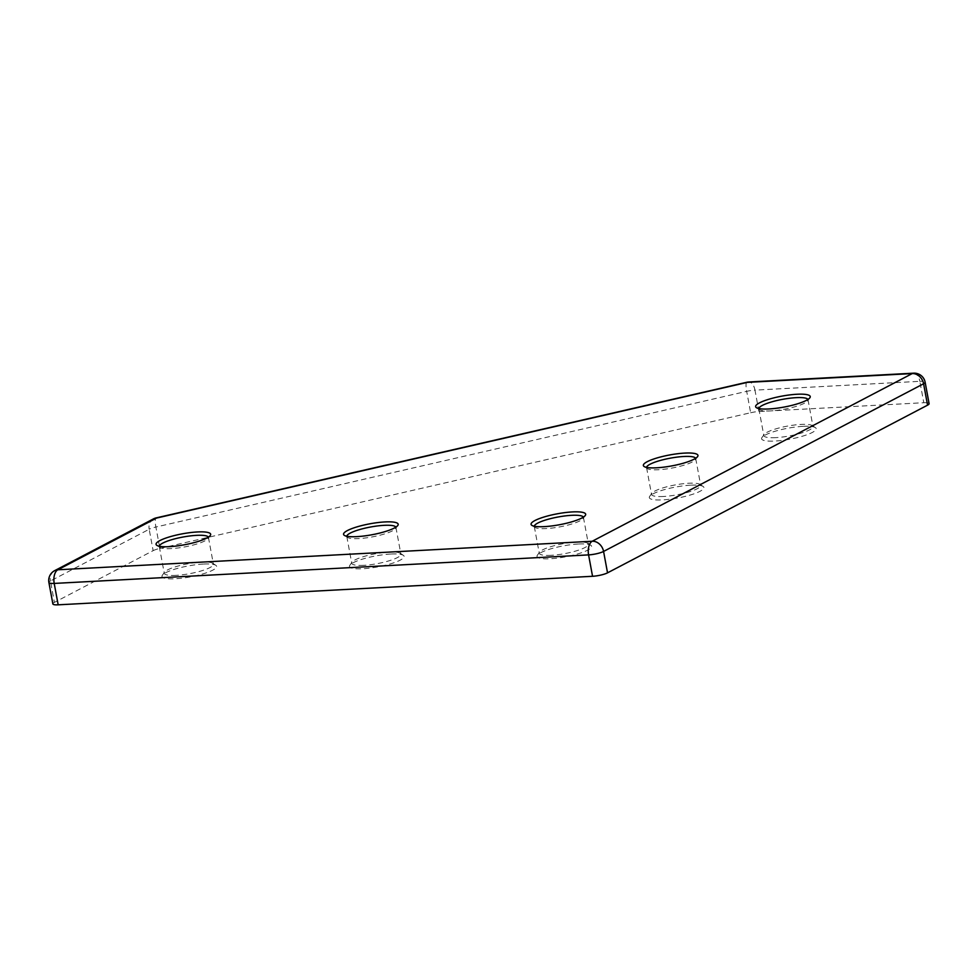 <?xml version="1.0" encoding="UTF-8"?>
<svg xmlns="http://www.w3.org/2000/svg" width="978" height="978" viewBox="0 0 978 978"><rect width="100%" height="100%" fill="white"/><g stroke="black" fill="none" stroke-linecap="round" stroke-linejoin="round"><path stroke-width="0.73" stroke-dasharray="4.89 3.67" d="M203.351 564.049A27.763 5.575 -10.5 0 0 162.385 575.223A27.763 5.575 -10.5 0 0 175.282 578.756A27.763 5.575 -10.5 0 0 205.576 573.071A27.763 5.575 -10.5 0 0 215.832 565.321A27.763 5.575 -10.5 0 0 203.351 564.049M176.187 575.345A24.988 5.012 169.5 0 1 164.255 573.279A24.988 5.012 169.5 0 1 164.585 572.167A24.988 5.012 169.5 0 1 201.456 562.106A24.988 5.012 169.5 0 1 212.678 563.255A24.988 5.012 169.5 0 1 213.387 564.172A24.988 5.012 169.5 0 1 201.334 570.895A24.988 5.012 169.5 0 1 176.187 575.345M159.28 546.262A24.988 5.012 -10.5 0 0 159.292 546.531A24.988 5.012 -10.5 0 0 160.001 547.448A24.988 5.012 -10.5 0 0 171.236 548.597A24.988 5.012 -10.5 0 0 208.094 538.536A24.988 5.012 -10.5 0 0 208.436 537.423A24.988 5.012 -10.5 0 0 208.351 537.166M646.568 467.398A24.988 5.012 -10.5 0 0 646.58 467.667A24.988 5.012 -10.5 0 0 647.289 468.584A24.988 5.012 -10.5 0 0 658.524 469.733A24.988 5.012 -10.5 0 0 695.382 459.672A24.988 5.012 -10.5 0 0 695.725 458.56A24.988 5.012 -10.5 0 0 695.639 458.303M690.639 485.186A27.763 5.575 -10.5 0 0 649.673 496.372A27.763 5.575 -10.5 0 0 662.571 499.892A27.763 5.575 -10.5 0 0 692.864 494.208A27.763 5.575 -10.5 0 0 703.121 486.457A27.763 5.575 -10.5 0 0 690.639 485.186M663.475 496.482A24.988 5.012 169.5 0 1 651.531 494.416A24.988 5.012 169.5 0 1 651.874 493.303A24.988 5.012 169.5 0 1 688.744 483.242A24.988 5.012 169.5 0 1 699.967 484.391A24.988 5.012 169.5 0 1 700.676 485.308A24.988 5.012 169.5 0 1 688.622 492.032A24.988 5.012 169.5 0 1 663.475 496.482M758.855 408.559A24.988 5.012 -10.5 0 0 758.867 408.841A24.988 5.012 -10.5 0 0 759.576 409.758A24.988 5.012 -10.5 0 0 770.811 410.907A24.988 5.012 -10.5 0 0 807.669 400.833A24.988 5.012 -10.5 0 0 808.011 399.733A24.988 5.012 -10.5 0 0 807.926 399.464M802.926 426.347A27.763 5.575 -10.5 0 0 761.96 437.533A27.763 5.575 -10.5 0 0 774.857 441.054A27.763 5.575 -10.5 0 0 805.151 435.369A27.763 5.575 -10.5 0 0 815.407 427.63A27.763 5.575 -10.5 0 0 802.926 426.347M775.762 437.643A24.988 5.012 169.5 0 1 763.83 435.577A24.988 5.012 169.5 0 1 764.16 434.476A24.988 5.012 169.5 0 1 801.031 424.415A24.988 5.012 169.5 0 1 812.253 425.564A24.988 5.012 169.5 0 1 812.962 426.469A24.988 5.012 169.5 0 1 800.909 433.193A24.988 5.012 169.5 0 1 775.762 437.643M534.281 526.225A24.988 5.012 -10.5 0 0 534.294 526.506A24.988 5.012 -10.5 0 0 535.003 527.423A24.988 5.012 -10.5 0 0 546.225 528.572A24.988 5.012 -10.5 0 0 583.096 518.511A24.988 5.012 -10.5 0 0 583.438 517.399A24.988 5.012 -10.5 0 0 583.353 517.142M578.353 544.012A27.763 5.575 -10.5 0 0 537.387 555.198A27.763 5.575 -10.5 0 0 550.284 558.731A27.763 5.575 -10.5 0 0 580.577 553.035A27.763 5.575 -10.5 0 0 590.822 545.296A27.763 5.575 -10.5 0 0 578.353 544.012M551.189 555.321A24.988 5.012 169.5 0 1 539.245 553.255A24.988 5.012 169.5 0 1 539.587 552.142A24.988 5.012 169.5 0 1 576.458 542.081A24.988 5.012 169.5 0 1 587.68 543.23A24.988 5.012 169.5 0 1 588.389 544.147A24.988 5.012 169.5 0 1 576.335 550.858A24.988 5.012 169.5 0 1 551.189 555.321M346.774 536.25A24.988 5.012 -10.5 0 0 346.799 536.519A24.988 5.012 -10.5 0 0 347.508 537.435A24.988 5.012 -10.5 0 0 358.73 538.585A24.988 5.012 -10.5 0 0 395.601 528.523A24.988 5.012 -10.5 0 0 395.931 527.411A24.988 5.012 -10.5 0 0 395.846 527.154M390.845 554.037A27.763 5.575 -10.5 0 0 349.892 565.211A27.763 5.575 -10.5 0 0 362.777 568.744A27.763 5.575 -10.5 0 0 393.07 563.047A27.763 5.575 -10.5 0 0 403.327 555.308A27.763 5.575 -10.5 0 0 390.845 554.037M363.682 565.333A24.988 5.012 169.5 0 1 351.75 563.267A24.988 5.012 169.5 0 1 352.08 562.154A24.988 5.012 169.5 0 1 388.951 552.093A24.988 5.012 169.5 0 1 400.185 553.242A24.988 5.012 169.5 0 1 400.894 554.159A24.988 5.012 169.5 0 1 388.841 560.871A24.988 5.012 169.5 0 1 363.682 565.333M52.861 603.903A11.1 2.225 169.5 0 1 54.413 602.387L50.44 580.981L149.182 529.257L153.143 550.651L54.413 602.387M153.143 550.651A11.1 2.225 169.5 0 1 159.854 548.426L155.893 527.032L746.691 391.347L750.652 412.74L159.854 548.426M750.652 412.74A11.1 2.225 169.5 0 1 758.928 411.53L754.967 390.136L919.833 381.322L923.794 402.716L758.928 411.53M923.794 402.716A11.1 2.225 169.5 0 1 929.1 403.645M913.623 373.18A11.1 5.929 86.9 0 1 919.833 381.322A11.1 2.225 169.5 0 1 925.139 382.239M746.862 382.251A11.1 2.249 -102.9 0 0 746.691 391.347A11.1 2.225 169.5 0 1 754.967 390.136A11.1 5.929 -93.1 0 0 748.757 381.982M153.399 518.915A11.1 9.12 -117.7 0 0 149.182 529.257A11.1 2.225 169.5 0 1 155.893 527.032A11.1 2.249 -102.9 0 1 156.064 517.924M48.9 582.509A11.1 2.225 169.5 0 1 50.44 580.981A11.1 9.12 -117.7 0 1 54.67 570.651M164.585 572.167L162.385 575.223M160.001 547.448L156.859 545.382M647.289 468.584L644.147 466.518M651.874 493.303L649.673 496.372M759.576 409.758L756.434 407.692M764.16 434.476L761.96 437.533M535.003 527.423L531.861 525.357M539.587 552.142L537.387 555.198M347.508 537.435L344.354 535.369M352.08 562.154L349.892 565.211M346.799 536.519L351.75 563.267M758.867 408.841L763.83 435.577M534.294 526.506L539.245 553.255M159.292 546.531L164.255 573.279M646.58 467.667L651.531 494.416M695.725 458.56L700.676 485.308M208.436 537.423L213.387 564.172M583.438 517.399L588.389 544.147M808.011 399.733L812.962 426.469M395.931 527.411L400.894 554.159M400.185 553.242L403.327 555.308M395.601 528.523L397.801 525.467M587.68 543.23L590.822 545.296M583.096 518.511L585.296 515.455M812.253 425.564L815.407 427.63M807.669 400.833L809.87 397.777M699.967 484.391L703.121 486.457M695.382 459.672L697.583 456.616M208.094 538.536L210.294 535.479M212.678 563.255L215.832 565.321"/><path stroke-width="1.47" d="M169.328 546.665A27.763 5.575 169.5 0 1 156.859 545.382A27.763 5.575 169.5 0 1 167.104 537.643A27.763 5.575 169.5 0 1 197.397 531.959A27.763 5.575 169.5 0 1 210.294 535.479A27.763 5.575 169.5 0 1 169.328 546.665M208.351 537.166A24.988 5.012 -10.5 0 0 196.492 535.357A24.988 5.012 -10.5 0 0 159.28 546.262M656.617 467.802A27.763 5.575 169.5 0 1 644.147 466.518A27.763 5.575 169.5 0 1 654.392 458.78A27.763 5.575 169.5 0 1 684.686 453.095A27.763 5.575 169.5 0 1 697.583 456.616A27.763 5.575 169.5 0 1 656.617 467.802M695.639 458.303A24.988 5.012 -10.5 0 0 683.781 456.494A24.988 5.012 -10.5 0 0 646.568 467.398M768.904 408.963A27.763 5.575 169.5 0 1 756.434 407.692A27.763 5.575 169.5 0 1 766.679 399.941A27.763 5.575 169.5 0 1 796.972 394.256A27.763 5.575 169.5 0 1 809.87 397.777A27.763 5.575 169.5 0 1 768.904 408.963M807.926 399.464A24.988 5.012 -10.5 0 0 796.068 397.667A24.988 5.012 -10.5 0 0 758.855 408.559M544.33 526.629A27.763 5.575 169.5 0 1 531.861 525.357A27.763 5.575 169.5 0 1 542.105 517.619A27.763 5.575 169.5 0 1 572.399 511.922A27.763 5.575 169.5 0 1 585.296 515.455A27.763 5.575 169.5 0 1 544.33 526.629M583.353 517.142A24.988 5.012 -10.5 0 0 571.494 515.333A24.988 5.012 -10.5 0 0 534.281 526.225M356.836 536.641A27.763 5.575 169.5 0 1 344.354 535.369A27.763 5.575 169.5 0 1 354.611 527.631A27.763 5.575 169.5 0 1 384.904 521.934A27.763 5.575 169.5 0 1 397.801 525.467A27.763 5.575 169.5 0 1 356.836 536.641M395.846 527.154A24.988 5.012 -10.5 0 0 383.999 525.345A24.988 5.012 -10.5 0 0 346.774 536.25M607.534 572.839L927.56 405.161L923.587 383.767L603.573 551.445L607.534 572.839A11.1 2.225 169.5 0 1 592.546 576.286L588.585 554.893L54.206 583.426L58.167 604.82L592.546 576.286M58.167 604.82A11.1 2.225 169.5 0 1 52.861 603.903L48.9 582.509A11.1 2.225 169.5 0 0 54.206 583.426A11.1 5.929 -93.1 0 1 57.836 569.783L592.216 541.25L912.23 373.572L747.363 382.374L156.566 518.059L57.836 569.783A11.1 9.12 -117.7 0 0 54.67 570.651L153.399 518.915A11.1 9.12 -117.7 0 1 156.566 518.059A11.1 2.249 -102.9 0 0 156.064 517.924L746.862 382.251A11.1 2.249 -102.9 0 1 747.363 382.374A11.1 5.929 -93.1 0 1 748.757 381.982L913.623 373.18A11.1 5.929 86.9 0 0 912.23 373.572A11.1 9.12 -117.7 0 1 923.587 383.767A11.1 2.225 169.5 0 0 925.139 382.239L929.1 403.645A11.1 2.225 169.5 0 1 927.56 405.161M603.573 551.445A11.1 2.225 169.5 0 1 588.585 554.893A11.1 5.929 -93.1 0 1 592.216 541.25A11.1 9.12 -117.7 0 1 603.573 551.445M748.757 381.982A11.1 11.1 0 0 0 746.862 382.251M925.139 382.239A11.1 11.1 0 0 0 913.623 373.18M156.064 517.924A11.1 11.1 0 0 0 153.399 518.915M54.67 570.651A11.1 11.1 0 0 0 48.9 582.509"/></g></svg>
